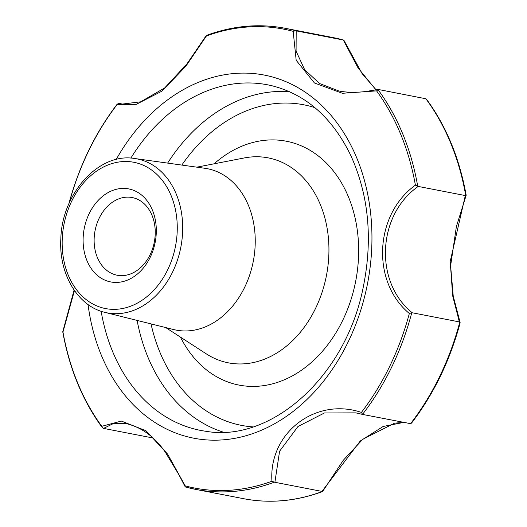 <?xml version="1.0" encoding="UTF-8"?>
<svg xmlns="http://www.w3.org/2000/svg" width="527" height="527" viewBox="0 0 527 527"><rect width="100%" height="100%" fill="white"/><g stroke="black" fill="none" stroke-linecap="round" stroke-linejoin="round"><path stroke-width="0.79" d="M362.971 414.505L410.559 423.655A234.851 179.114 -79 0 0 459.775 322.089L459.36 321.911L452.673 295.818L450.216 261.438L465.315 195.57L465.736 195.557A234.851 179.114 -79 0 0 425.882 98.766L378.3 89.478L376.588 90.881L342.398 93.286L314.461 82.989L296.181 60.309L293.164 31.33L295.614 30.744L296.187 30.862L296.082 51.112L304.659 69.729L319.645 83.556L339.052 91.039M293.164 31.33A233.738 178.264 101 0 0 206.419 35.974L185.879 66.191L161.98 91.131L136.315 104.32L116.941 104.781L118.344 103.358L121.651 104.155L140.663 101.823L164.668 87.95L186.94 63.892L206.314 35.48M74.452 290.575L62.963 332.05A233.738 178.264 101 0 0 101.777 426.317L121.362 421.073L145.933 430.717L167.573 454.057L185.201 485.868L185.247 486.935L178.976 474.853L165.359 452.265C154.892 437.021 141.941 427.489 126.506 423.675L113.351 423.576L103.569 428.398L102.278 427.608L101.777 426.317M322.596 491.539C296.161 501.289 269.877 503.68 243.744 498.713A234.851 179.114 -79 0 0 322.353 491.487L274.33 482.179L271.945 481.223C268.586 433.075 315.436 396.89 361.423 412.41L362.556 414.327A234.851 179.114 -79 0 0 411.752 312.794L409.347 313.499C371.239 282.031 374.289 214.713 415.401 185.148L418.221 186.433C377.286 214.911 373.986 282.07 412.266 312.774L411.752 312.794M155.188 234.752A39.558 30.171 101 0 1 117.152 275.219A39.558 30.171 101 0 1 95.064 230.642A39.558 30.171 101 0 1 132.218 197.553A39.558 30.171 101 0 1 155.188 234.752M156.249 233.468A47.384 36.139 101 0 1 99.524 277.09A47.384 36.139 101 0 1 103.358 195.715A47.384 36.139 101 0 1 156.249 233.468M321.99 491.368L360.244 441.02L383.129 426.488L403.695 422.41M362.82 414.466L355.83 412.872L324.454 412.964L297.992 426.495L279.587 451.237L274.896 482.238M322.353 491.487L322.517 490.953L322.353 491.487M410.559 423.655L411.574 423.056C433.8 393.952 449.986 360.567 460.137 322.886M152.191 437.305L150.663 437.535L152.105 437.232M150.663 437.535L103.569 428.398M459.36 321.911L412.266 312.774M465.315 195.57L418.221 186.433M124.813 104.517L118.898 103.364M375.949 89.847L358.07 67.943L343.281 39.999L296.187 30.862M343.281 39.999L343.881 40.23L362.102 73.602L376.107 89.814M378.3 89.478L366.548 91.382C356.667 92.726 347.497 92.607 339.039 91.033M425.882 98.766L426.62 99.366C446.336 126.348 459.511 158.298 466.164 195.227M134.642 158.508L204.878 168.284A82.199 62.693 101 0 1 253.283 261.333A82.199 62.693 101 0 1 173.6 329.54L104.801 312.34A78.418 59.801 -79 0 0 182.579 232.651A78.418 59.801 -79 0 0 134.642 158.508C98.957 152.231 61.883 193.376 60.836 238.797C58.701 273.79 77.634 306.128 104.801 312.34M459.873 323.295L459.775 322.089L460.124 322.55L453.233 296.154L450.618 265.786L456.395 226.524L466.158 195.293M465.736 195.557L465.921 194.983L465.736 195.557M376.588 90.881A233.738 178.264 101 0 1 415.401 185.148M69.149 203.205A233.738 178.264 101 0 1 116.941 104.781M116.171 159.51A184.951 141.058 101 0 1 341.839 129.734A184.951 141.058 101 0 1 286.214 416.495A184.951 141.058 101 0 1 88.042 304.507M271.945 481.223A233.738 178.264 101 0 1 185.201 485.868M409.347 313.499A233.738 178.264 101 0 1 361.423 412.41M185.287 486.941A234.851 179.114 -79 0 0 195.728 489.399A234.851 179.114 -79 0 0 274.33 482.179M295.614 30.744A234.851 179.114 -79 0 0 285.173 28.287L333.189 37.601L343.69 40.072M343.644 40.059A234.851 179.114 -79 0 0 333.189 37.601M417.72 186.229A234.851 179.114 -79 0 0 377.879 89.465M62.258 238.5A74.505 56.824 101 0 1 151.453 169.911A74.505 56.824 101 0 1 145.419 297.86A74.505 56.824 101 0 1 62.258 238.5M214.087 163.811A124.207 94.728 101 0 1 345.264 189.865A124.207 94.728 101 0 1 311.872 362.009A124.207 94.728 101 0 1 180.471 337.128M196.828 167.164L244.304 157.942A104.399 79.623 101 0 1 326.45 275.522A104.399 79.623 101 0 1 206.301 353.867L165.715 327.563M181.828 165.076A163.291 124.537 101 0 1 314.889 107.66M252.967 426.896A163.291 124.537 101 0 1 151.018 323.894M167.639 163.1A174.141 132.811 101 0 1 289.415 91.678M223.362 432.193A174.141 132.811 101 0 1 137.119 320.416M130.848 158.133A176.011 134.24 101 0 1 273.045 86.026C306.622 94.946 332.537 118.088 350.778 155.452C369.052 195.886 373.063 240.503 362.813 289.297C344.73 377.404 270.799 442.64 206.07 431.31A176.011 134.24 101 0 1 101.138 311.266M243.744 498.713L195.728 489.399L185.247 486.935M362.892 414.492L355.844 412.872M322.636 491.507L343.261 460.302L362.78 439.274L394.644 423.135L403.774 422.423M68.8 204.061C78.938 166.42 95.117 133.061 117.317 103.984M62.766 331.746L74.083 290.041M102.278 427.608C82.581 400.645 69.412 368.716 62.759 331.819M206.353 35.447C232.776 25.711 259.053 23.32 285.173 28.287"/></g></svg>
